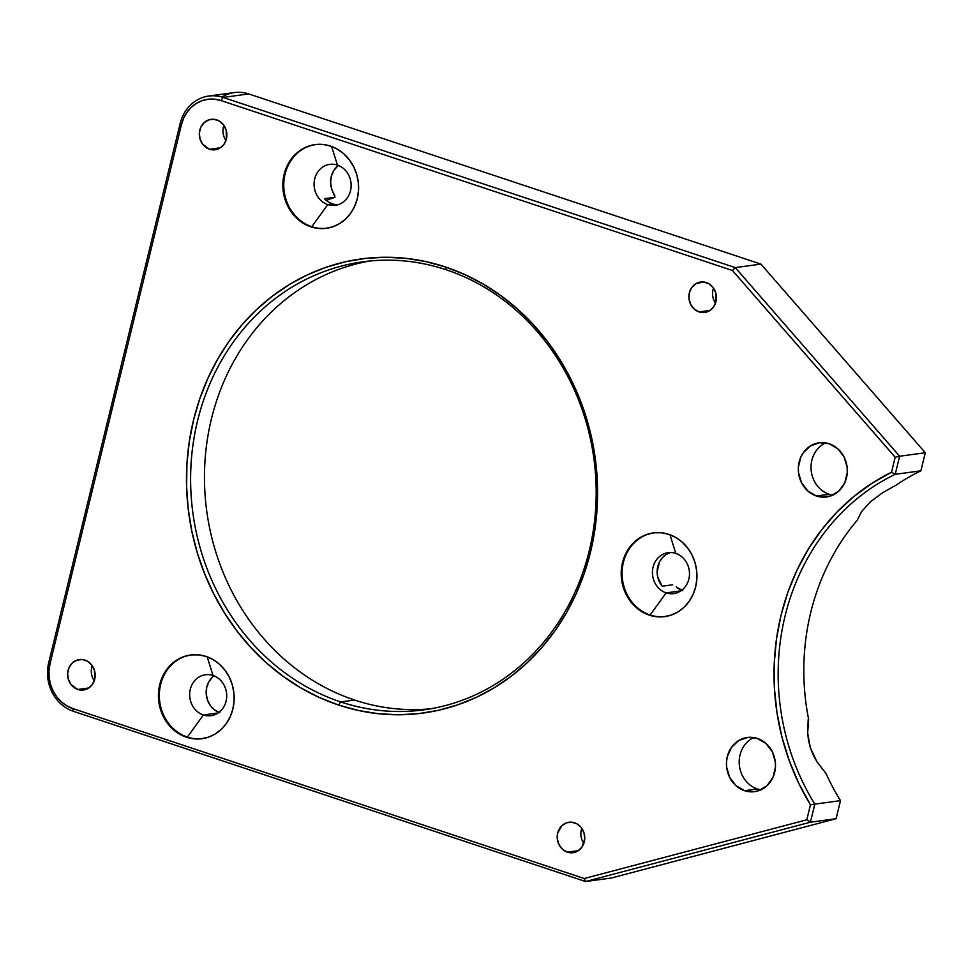 <?xml version="1.0" encoding="UTF-8"?>
<svg xmlns="http://www.w3.org/2000/svg" width="974" height="974" viewBox="0 0 974 974"><rect width="100%" height="100%" fill="white"/><g stroke="black" fill="none" stroke-linecap="round" stroke-linejoin="round"><path stroke-width="1.46" d="M757.346 738.438A27.333 24.46 82.3 0 1 775.462 766.891A27.333 24.46 82.3 0 1 754.667 791.643A27.333 24.46 82.3 0 1 744.611 790.693L757.346 788.952A27.333 24.46 -97.7 0 0 760.901 789.829A27.333 24.46 82.3 0 1 757.346 788.952A27.333 24.46 82.3 0 1 739.266 764.115A27.333 24.46 82.3 0 1 753.791 737.561A27.333 24.46 -97.7 0 0 739.266 764.115A27.333 24.46 -97.7 0 0 757.346 788.952L744.611 790.693L754.156 791.716L758.843 790.657L767.135 785.616L772.966 777.374L775.45 767.183L775.292 761.826L772.224 751.648L765.929 743.43L757.346 738.438L747.801 737.415L738.742 740.52L731.547 747.289L727.298 756.688L726.519 761.936L726.665 767.293L729.733 777.471L736.04 785.689L744.611 790.693A27.333 24.46 82.3 0 1 726.494 762.228A27.333 24.46 82.3 0 1 747.301 737.476A27.333 24.46 82.3 0 1 757.346 738.438M808.189 719.482L808.639 719.421A224.653 201.046 82.3 0 1 857.193 520.286L861.649 511.557L870.232 501.987L882.432 492.82L896.25 485.052A224.653 201.046 82.3 0 1 920.893 470.819L895.216 474.314L899.623 456.234L735.26 267.607L223.083 97.424L248.747 93.93L760.938 264.112L735.26 267.607L760.938 264.112L925.3 452.74L899.623 456.234L925.3 452.74L920.893 470.819A224.653 201.046 -97.7 0 0 896.25 485.052L882.432 492.82L870.232 501.987L861.649 511.557L857.193 520.286A224.653 201.046 -97.7 0 0 808.639 719.421L807.665 732.996L808.189 719.482M808.493 740.277L807.665 732.996L810.331 747.715L808.493 740.277M813.205 754.947L810.331 747.715L816.882 761.692L813.205 754.947M208.716 96.049A39.057 34.954 82.3 0 0 180.153 123.503L181.468 124.575A35.965 32.191 82.3 0 1 221.001 100.553L223.083 97.424A39.057 34.954 -97.7 0 0 180.153 123.503L181.468 124.575L50.003 663.83A35.965 32.191 82.3 0 0 72.782 708.561L73.427 711.324A39.057 34.954 82.3 0 1 48.7 662.758L180.153 123.503L48.7 662.758A39.057 34.954 -97.7 0 0 73.427 711.324L72.782 708.561L584.254 878.524L72.782 708.561L66.865 705.882L61.496 701.986L56.882 697.019L53.205 691.175L50.599 684.673L49.175 677.782L48.968 670.745L50.003 663.83L181.468 124.575L183.696 118.073L187.045 112.205L191.367 107.225L196.517 103.305L202.275 100.59L208.436 99.202L214.755 99.19L221.001 100.553L732.472 270.504L895.179 457.232L891.527 472.244L871.974 483.274L853.687 496.643L836.861 512.178L821.715 529.698L808.408 549.007L797.109 569.875L787.942 592.046L781.026 615.276L776.436 639.261L774.22 663.744L774.415 688.435L777.021 713.029L782 737.245L789.293 760.791L798.814 783.4L810.453 804.804L806.801 819.804L584.254 878.524L585.605 881.519L73.427 711.324L585.605 881.519L611.282 878.024L836.082 818.708L611.282 878.024L585.605 881.519L810.417 822.202L836.082 818.708L840.489 800.64L836.082 818.708L810.417 822.202L814.824 804.122L840.489 800.64A224.653 201.046 82.3 0 1 825.964 773.393L816.882 761.692L825.964 773.393A224.653 201.046 -97.7 0 0 840.489 800.64L814.824 804.122A224.653 201.046 82.3 0 1 895.216 474.314L920.893 470.819L925.3 452.74L760.938 264.112L248.747 93.93A39.057 34.954 -97.7 0 0 234.393 92.554L208.716 96.049A39.057 34.954 82.3 0 1 223.083 97.424L248.747 93.93A39.057 34.954 82.3 0 0 221.926 97.059M829.191 443.754A27.333 24.46 82.3 0 1 847.295 472.22A27.333 24.46 82.3 0 1 826.5 496.971A27.333 24.46 82.3 0 1 816.443 496.01L829.178 494.281A27.333 24.46 -97.7 0 0 832.733 495.157A27.333 24.46 82.3 0 1 829.178 494.281A27.333 24.46 82.3 0 1 811.099 469.444A27.333 24.46 82.3 0 1 825.623 442.878A27.333 24.46 -97.7 0 0 811.099 469.444A27.333 24.46 -97.7 0 0 829.178 494.281L816.443 496.01L821.192 497.044L830.676 495.985L838.967 490.945L844.799 482.702L847.283 472.5L847.124 467.155L844.056 456.976L837.762 448.758L829.191 443.754L819.633 442.732L810.575 445.849L803.38 452.618L800.835 457.074L798.351 467.264L798.497 472.609L801.565 482.8L807.872 491.018L816.443 496.01A27.333 24.46 82.3 0 1 798.339 467.557A27.333 24.46 82.3 0 1 819.134 442.793A27.333 24.46 82.3 0 1 829.191 443.754M336.018 204.71L332.499 203.943A20.661 18.482 -97.7 0 1 324.549 198.708L334.995 197.296L324.549 198.708L328.238 201.874L332.499 203.943L327.8 204.577L311.79 226.698L310.876 226.82A42.235 37.803 82.3 0 1 282.898 182.844A42.235 37.803 82.3 0 1 315.028 144.602A42.235 37.803 82.3 0 1 330.563 146.088L323.234 144.481L315.82 144.505L308.575 146.137L301.818 149.314L295.767 153.916L290.69 159.773L286.758 166.651L284.14 174.297L282.923 182.406L283.154 190.673L284.834 198.769L287.89 206.403L292.212 213.269L297.63 219.101L303.937 223.679L310.876 226.82L318.206 228.415L325.633 228.403L332.864 226.772L339.634 223.594L345.673 218.992L350.762 213.136L354.682 206.257L357.312 198.611L358.529 190.502L358.286 182.235L356.606 174.127L353.55 166.505L349.228 159.639L343.822 153.807L337.515 149.229L330.563 146.088A42.235 37.803 82.3 0 1 358.554 190.064A42.235 37.803 82.3 0 1 326.412 228.306A42.235 37.803 82.3 0 1 310.876 226.82L311.79 226.698A42.235 37.803 -97.7 0 0 326.874 228.245A42.235 37.803 82.3 0 1 311.79 226.698L327.8 204.577A20.661 18.482 -97.7 0 0 350.506 190.782A20.661 18.482 -97.7 0 0 337.418 165.093L331.623 146.453L337.418 165.093A20.661 18.482 82.3 0 1 351.103 186.594A20.661 18.482 82.3 0 1 335.397 205.307A20.661 18.482 82.3 0 1 327.8 204.577L332.499 203.943A20.661 18.482 -97.7 0 0 337.722 204.82M187.373 737.087A42.235 37.803 -97.7 0 0 202.446 738.633A42.235 37.803 82.3 0 1 187.373 737.087L203.371 714.977A20.661 18.482 -97.7 0 0 226.078 701.17A20.661 18.482 -97.7 0 0 213.002 675.481L207.206 656.841L213.002 675.481A20.661 18.482 82.3 0 1 226.686 696.994A20.661 18.482 82.3 0 1 210.968 715.695A20.661 18.482 82.3 0 1 203.371 714.977L218.103 712.968L203.371 714.977A20.661 18.482 82.3 0 1 189.687 693.464A20.661 18.482 82.3 0 1 205.404 674.763A20.661 18.482 82.3 0 1 213.002 675.481A20.661 18.482 -97.7 0 0 190.295 689.288A20.661 18.482 -97.7 0 0 203.371 714.977L187.373 737.087A42.235 37.803 82.3 0 1 159.371 693.366A42.235 37.803 82.3 0 1 191.062 654.93A42.235 37.803 -97.7 0 0 159.371 693.366A42.235 37.803 -97.7 0 0 187.373 737.087L186.46 737.221L187.373 737.087M206.147 656.476A42.235 37.803 82.3 0 1 234.125 700.452A42.235 37.803 82.3 0 1 201.995 738.694A42.235 37.803 82.3 0 1 186.46 737.221L193.789 738.816L201.216 738.791L208.448 737.172L215.217 733.982L221.256 729.38L226.333 723.524L230.266 716.645L232.883 708.999L234.101 700.89L233.87 692.624L232.189 684.527L229.133 676.893L224.811 670.027L219.393 664.195L213.087 659.617L206.147 656.476L198.818 654.881L191.391 654.893L184.159 656.525L177.39 659.702L171.351 664.305L166.274 670.161L162.341 677.052L159.724 684.685L158.506 692.794L158.738 701.061L160.418 709.169L163.474 716.791L167.796 723.658L173.214 729.489L179.508 734.067L186.46 737.221A42.235 37.803 82.3 0 1 158.482 693.232A42.235 37.803 82.3 0 1 190.612 654.991A42.235 37.803 82.3 0 1 206.147 656.476M650.145 614.996A42.235 37.803 -97.7 0 0 665.218 616.542A42.235 37.803 82.3 0 1 650.145 614.996L666.143 592.874A20.661 18.482 -97.7 0 0 688.849 579.08A20.661 18.482 -97.7 0 0 675.773 553.39L669.978 534.75L675.773 553.39A20.661 18.482 82.3 0 1 689.458 574.891A20.661 18.482 82.3 0 1 673.74 593.604A20.661 18.482 82.3 0 1 666.143 592.874L680.875 590.877L666.143 592.874A20.661 18.482 82.3 0 1 652.458 571.373A20.661 18.482 82.3 0 1 668.176 552.66A20.661 18.482 82.3 0 1 675.773 553.39A20.661 18.482 -97.7 0 0 653.067 567.185A20.661 18.482 -97.7 0 0 666.143 592.874L650.145 614.996A42.235 37.803 82.3 0 1 622.143 571.275A42.235 37.803 82.3 0 1 653.834 532.839A42.235 37.803 -97.7 0 0 622.143 571.275A42.235 37.803 -97.7 0 0 650.145 614.996L649.232 615.118L650.145 614.996M668.919 534.373A42.235 37.803 82.3 0 1 696.897 578.361A42.235 37.803 82.3 0 1 664.767 616.603A42.235 37.803 82.3 0 1 649.232 615.118L656.561 616.712L663.988 616.7L671.22 615.069L677.989 611.891L684.028 607.289L689.105 601.433L693.038 594.554L695.655 586.908L696.873 578.799L696.641 570.533L694.961 562.424L691.905 554.803L687.583 547.936L682.165 542.104L675.859 537.526L668.919 534.373L661.589 532.778L654.163 532.802L646.931 534.434L640.161 537.611L634.123 542.214L629.046 548.07L625.113 554.949L622.496 562.595L621.278 570.703L621.509 578.97L623.19 587.066L626.245 594.7L630.568 601.567L635.985 607.399L642.28 611.976L649.232 615.118A42.235 37.803 82.3 0 1 621.254 571.141A42.235 37.803 82.3 0 1 653.384 532.9A42.235 37.803 82.3 0 1 668.919 534.373M84.981 660.116A15.365 13.746 82.3 0 1 95.16 676.102A15.365 13.746 82.3 0 1 83.472 690.018A15.365 13.746 82.3 0 1 77.823 689.482L88.768 687.985L77.823 689.482L83.18 690.055L88.281 688.301L92.323 684.503L94.709 679.219L94.454 670.319L91.763 665.047L87.502 661.261L82.315 659.532L76.983 660.129L72.32 662.965L69.044 667.592L67.644 673.326L68.35 679.28L71.029 684.552L77.823 689.482A15.365 13.746 82.3 0 1 67.644 673.484A15.365 13.746 82.3 0 1 79.332 659.568A15.365 13.746 82.3 0 1 84.981 660.116M216.678 119.875A15.365 13.746 82.3 0 1 226.857 135.873A15.365 13.746 82.3 0 1 215.169 149.777A15.365 13.746 82.3 0 1 209.52 149.241L220.465 147.756L209.52 149.241L214.877 149.813L219.978 148.072L224.02 144.262L226.406 138.978L226.151 130.078L223.46 124.806L219.199 121.02L214.012 119.291L208.68 119.887L204.016 122.724L200.741 127.35L199.341 133.085L200.035 139.038L202.726 144.31L209.52 149.241A15.365 13.746 82.3 0 1 199.341 133.243A15.365 13.746 82.3 0 1 211.017 119.339A15.365 13.746 82.3 0 1 216.678 119.875M706.247 282.545A15.365 13.746 82.3 0 1 716.426 298.543A15.365 13.746 82.3 0 1 704.738 312.459A15.365 13.746 82.3 0 1 699.089 311.923L710.046 310.426L699.089 311.923L704.458 312.496L709.547 310.743L713.589 306.944L715.975 301.66L715.72 292.76L713.041 287.488L708.78 283.702L703.581 281.973L695.789 283.726L691.747 287.525L689.361 292.809L689.008 298.774L690.724 304.497L694.267 309.111L699.089 311.923A15.365 13.746 82.3 0 1 688.91 295.926A15.365 13.746 82.3 0 1 700.598 282.01A15.365 13.746 82.3 0 1 706.247 282.545M574.55 822.786A15.365 13.746 82.3 0 1 584.729 838.784A15.365 13.746 82.3 0 1 573.041 852.7A15.365 13.746 82.3 0 1 567.392 852.153L578.349 850.667L567.392 852.153L572.761 852.737L577.85 850.984L581.904 847.173L584.729 838.943L584.023 832.989L581.344 827.717L577.083 823.931L571.884 822.214L566.551 822.811L561.901 825.635L557.664 833.05L557.311 839.004L559.027 844.726L562.57 849.352L567.392 852.153A15.365 13.746 82.3 0 1 557.213 836.167A15.365 13.746 82.3 0 1 568.901 822.251A15.365 13.746 82.3 0 1 574.55 822.786M430.788 708.78A226.09 202.336 82.3 0 1 354.573 700.038A226.09 202.336 -97.7 0 0 430.788 708.78M340.717 701.925A226.09 202.336 -97.7 0 0 589.221 550.907A226.09 202.336 -97.7 0 0 446.08 269.737L445.435 266.973A229.17 205.1 82.3 0 1 590.536 551.978A229.17 205.1 82.3 0 1 338.635 705.054L340.717 701.925L354.573 700.038L340.717 701.925A226.09 202.336 82.3 0 1 190.928 466.522A226.09 202.336 82.3 0 1 362.925 261.799A226.09 202.336 82.3 0 1 446.08 269.737A226.09 202.336 82.3 0 1 595.869 505.141A226.09 202.336 82.3 0 1 423.873 709.851A226.09 202.336 82.3 0 1 340.717 701.925L338.635 705.054L358.347 710.472L378.387 713.711L398.561 714.77L418.662 713.625L438.519 710.289L457.914 704.786L476.688 697.177L494.634 687.547L511.606 675.956L527.421 662.551L541.921 647.442L554.985 630.775L566.491 612.719L576.304 593.434L584.339 573.126L590.536 551.978L594.81 530.185L597.135 507.978L597.488 485.551L595.857 463.125L592.265 440.93L586.75 419.161L579.347 398.049L570.155 377.766L559.234 358.542L546.718 340.535L532.693 323.928L517.328 308.892L500.758 295.548L483.128 284.055L464.635 274.498L445.435 266.973L425.711 261.568L405.683 258.317L385.509 257.258L365.408 258.402L345.551 261.75L326.156 267.241L307.382 274.851L289.424 284.493L272.464 296.072L256.649 309.476L242.149 324.586L229.073 341.253L217.579 359.309L207.766 378.594L199.719 398.902L193.534 420.062L189.26 441.843L186.935 464.062L186.582 486.476L188.213 508.903L191.805 531.098L197.32 552.867L204.71 573.99L213.915 594.262L224.836 613.498L237.352 631.493L251.365 648.1L266.742 663.148L283.312 676.48L300.942 687.985L319.435 697.542L338.635 705.054A229.17 205.1 82.3 0 1 193.534 420.062A229.17 205.1 82.3 0 1 445.435 266.973L446.08 269.737A226.09 202.336 -97.7 0 0 197.564 420.756A226.09 202.336 -97.7 0 0 340.717 701.925M337.649 166.03L333.753 170.572L331.33 176.257L330.6 182.552L331.647 188.846L334.995 197.296A298.032 266.718 -97.7 0 0 326.29 200.4A298.032 266.718 82.3 0 1 334.995 197.296L334.35 194.544A20.661 18.482 -97.7 0 1 338.38 165.446M212.661 676.918L208.935 681.63L206.719 687.425L206.22 693.756L207.474 700.002L210.384 705.59L214.657 709.973L219.893 712.725M681.703 590.281A20.661 18.482 -97.7 0 1 676.26 586.92L682.664 590.634M670.404 552.55L666.094 554.523L662.393 557.664L659.556 561.755L657.133 571.726L657.694 576.949L662.198 586.214L672.657 584.79L662.198 586.214A20.661 18.482 -97.7 0 1 670.404 552.55M369.864 260.995A226.09 202.336 -97.7 0 0 204.613 468.531A226.09 202.336 -97.7 0 0 354.573 700.038A226.09 202.336 82.3 0 1 204.613 468.531A226.09 202.336 82.3 0 1 369.864 260.995M50.003 663.83L48.7 662.758L50.003 663.83M584.254 878.524L806.801 819.804L810.417 822.202L585.605 881.519L584.254 878.524M806.801 819.804L810.453 804.804L814.824 804.122L810.417 822.202L806.801 819.804M814.824 804.122L810.453 804.804A227.733 203.81 82.3 0 1 891.527 472.244L895.216 474.314A224.653 201.046 -97.7 0 0 814.824 804.122M223.083 97.424L735.26 267.607L732.472 270.504L221.001 100.553L223.083 97.424M891.527 472.244L895.179 457.232L899.623 456.234L895.216 474.314L891.527 472.244M735.26 267.607L899.623 456.234L895.179 457.232L732.472 270.504L735.26 267.607M581.782 828.314A15.365 13.746 -97.7 0 0 583.828 843.411A15.365 13.746 82.3 0 1 581.782 828.314M713.479 288.085A15.365 13.746 -97.7 0 0 715.525 303.17A15.365 13.746 82.3 0 1 713.479 288.085M223.898 125.403A15.365 13.746 -97.7 0 0 225.956 140.487A15.365 13.746 82.3 0 1 223.898 125.403M92.201 665.644A15.365 13.746 -97.7 0 0 94.259 680.729A15.365 13.746 82.3 0 1 92.201 665.644M213.963 675.834A20.661 18.482 -97.7 0 0 206.378 695.473A20.661 18.482 -97.7 0 0 218.931 712.371M327.8 204.577A20.661 18.482 82.3 0 1 314.115 183.075A20.661 18.482 82.3 0 1 329.821 164.363A20.661 18.482 82.3 0 1 337.418 165.093A20.661 18.482 -97.7 0 0 314.712 178.887A20.661 18.482 -97.7 0 0 327.8 204.577M315.479 144.542A42.235 37.803 -97.7 0 0 283.799 182.978A42.235 37.803 -97.7 0 0 311.79 226.698A42.235 37.803 82.3 0 1 283.799 182.978A42.235 37.803 82.3 0 1 315.491 144.542M327.325 228.184L326.412 228.306M202.909 738.572L201.995 738.694M665.68 616.481L664.767 616.603M654.284 532.778L653.384 532.9M191.513 654.869L190.612 654.991M315.941 144.481L315.028 144.602"/></g></svg>
